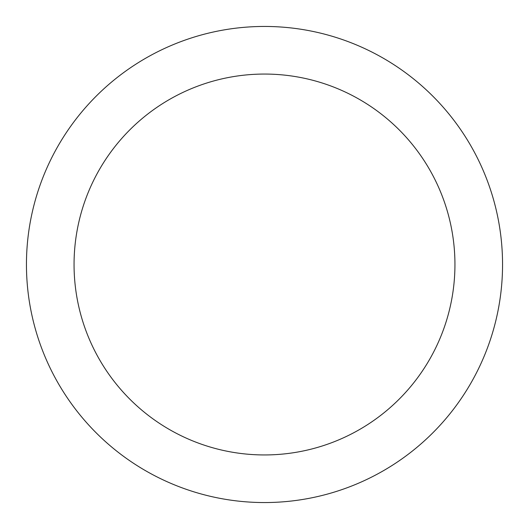 <?xml version="1.0" encoding="UTF-8"?>
<svg xmlns="http://www.w3.org/2000/svg" width="529" height="529" viewBox="0 0 529 529"><rect width="100%" height="100%" fill="white"/><g stroke="black" fill="none" stroke-linecap="round" stroke-linejoin="round"><path stroke-width="0.79" d="M264.5 26.45A238.05 238.05 0 0 1 470.658 383.525A238.05 238.05 0 0 1 58.342 383.525A238.05 238.05 0 0 1 264.5 26.45M264.5 74.06A190.44 190.44 0 0 1 429.429 359.72A190.44 190.44 0 0 1 99.571 359.72A190.44 190.44 0 0 1 264.5 74.06"/></g></svg>
